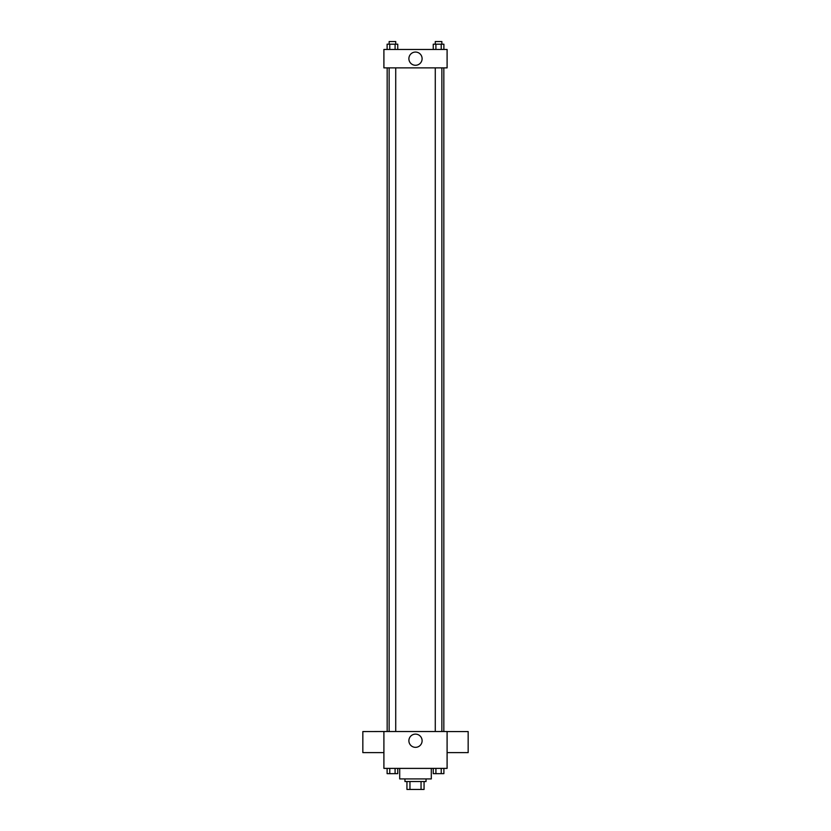 <?xml version="1.0" encoding="UTF-8"?>
<svg xmlns="http://www.w3.org/2000/svg" width="831" height="831" viewBox="0 0 831 831"><rect width="100%" height="100%" fill="white"/><g stroke="black" fill="none" stroke-linecap="round" stroke-linejoin="round"><path stroke-width="1.25" d="M421.047 781.545L421.047 789.45L406.941 789.45L406.941 781.545M421.047 789.45L424.059 789.45L424.059 781.545L424.059 789.45M426.033 778.917L426.033 781.545L404.967 781.545L404.967 778.917M409.953 781.545L409.953 789.45M399.701 768.384L399.701 778.917L431.299 778.917L431.299 768.384M383.901 731.519L447.099 731.519L447.099 768.384L383.901 768.384L383.901 731.519L362.835 731.56L362.835 752.626L383.901 752.626M422.106 740.733A6.606 6.606 0 0 1 412.197 746.456A6.606 6.606 0 0 1 412.197 735.009A6.606 6.606 0 0 1 422.106 740.733M447.099 752.626L468.165 752.626L468.165 731.56L447.099 731.56M443.837 67.882L443.837 731.519M435.278 731.519L435.278 67.882M395.722 67.882L395.722 731.519M447.099 67.882L383.901 67.882L383.901 49.455L447.099 49.455L447.099 67.882M422.106 58.669A6.606 6.606 0 0 1 412.197 64.392A6.606 6.606 0 0 1 412.197 52.945A6.606 6.606 0 0 1 422.106 58.669M443.889 49.455L443.889 44.188L433.252 44.188L433.252 49.455M441.23 44.188L441.23 49.455M435.911 44.188L435.911 49.455M435.278 44.188L435.278 41.55L441.863 41.55L441.863 44.188M397.748 49.455L397.748 44.188L387.111 44.188L387.111 49.455M395.089 44.188L395.089 49.455M389.77 44.188L389.77 49.455M389.137 44.188L389.137 41.55L395.722 41.55L395.722 44.188M443.889 768.384L443.889 773.651L433.252 773.651L433.252 768.384M441.23 768.384L441.23 773.651M435.911 768.384L435.911 773.651M441.863 773.651L435.278 773.671M397.748 768.384L397.748 773.651L387.111 773.651L387.111 768.384M395.089 768.384L395.089 773.651M389.77 768.384L389.77 773.651M395.722 773.651L389.137 773.671M387.163 67.882L387.163 731.519M441.863 731.519L441.863 67.882M389.137 67.882L389.137 731.519"/></g></svg>
